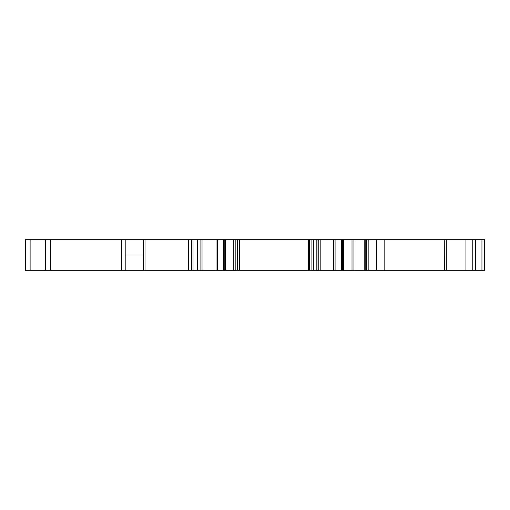 <?xml version="1.0" encoding="UTF-8"?>
<svg xmlns="http://www.w3.org/2000/svg" width="510" height="510" viewBox="0 0 510 510"><rect width="100%" height="100%" fill="white"/><g stroke="black" fill="none" stroke-linecap="round" stroke-linejoin="round"><path stroke-width="0.76" d="M342.357 270.281L365.797 270.281L365.797 239.719L366.314 239.719L366.314 270.281L365.797 270.281L365.797 239.719L341.553 239.719L341.553 270.281L342.357 270.281L342.357 239.719M365.797 255L365.797 243.538L365.797 255M335.076 270.281L335.076 239.719L341.553 239.719L341.553 270.281L239.458 270.281L239.458 239.719L143.527 239.719L143.527 270.281L145.018 270.281L145.018 239.719M145.018 255L145.018 243.538L145.018 255M25.5 270.281L25.5 239.719L125.192 239.719L125.192 270.281L30.084 270.281L30.084 239.719L30.084 270.281L25.5 270.281M335.076 239.719L239.458 239.719M239.458 270.281L145.018 270.281M366.314 270.281L444.745 270.281L444.745 239.719L484.5 239.719L484.5 270.281L484.5 239.719M444.707 270.281L444.745 239.719M366.314 239.719L444.707 239.719M125.192 270.281L143.527 270.281M444.745 270.281L484.5 270.281M125.192 255L143.488 255L143.527 239.719M143.488 239.719L125.192 239.719M446.295 270.281L446.295 239.719M472.783 270.281L472.783 239.719L472.783 270.281M143.482 270.281L143.482 255M365.797 270.281L365.797 239.719M121.59 270.281L121.59 239.719M50.356 270.281L50.356 239.719M45.288 270.281L45.288 239.719M30.116 270.281L30.116 239.719M364.204 270.281L364.204 239.719M353.959 270.281L353.959 239.719M352.008 270.281L352.008 239.719M343.721 270.281L343.721 239.719M333.68 270.281L333.68 239.719M320.184 270.281L320.184 239.719M318.214 270.281L318.214 239.719M316.831 270.281L316.831 239.719M313.318 270.281L313.318 239.719M311.922 270.281L311.922 239.719M309.576 270.281L309.576 239.719M308.626 270.281L308.626 239.719M237.596 270.281L237.596 239.719M235.174 270.281L235.174 239.719M233.236 270.281L233.236 239.719M225.394 270.281L225.394 239.719M224.196 270.281L224.196 239.719M223.648 270.281L223.648 239.719L223.629 270.281M217.591 270.281L217.591 239.719M216.042 270.281L216.042 239.719M202.024 270.281L202.024 239.719M200.067 270.281L200.067 239.719M197.459 270.281L197.459 239.719M193.029 270.281L193.029 239.719M191.492 270.281L191.492 239.719M188.668 270.281L188.668 239.719M188.4 270.281L188.4 239.719M384.145 270.281L384.145 239.719M368.858 270.281L368.858 239.719M376.501 270.281L376.501 239.719M481.95 270.281L481.95 239.719M465.949 270.281L465.949 239.719M475.333 270.281L475.333 239.719M317.035 270.281L317.035 239.719M197.784 270.281L197.784 239.719"/></g></svg>

